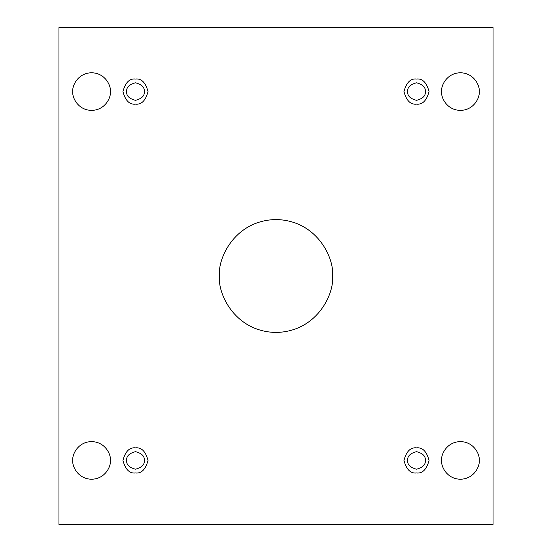 <?xml version="1.0" encoding="UTF-8"?>
<svg xmlns="http://www.w3.org/2000/svg" width="552" height="552" viewBox="0 0 552 552"><rect width="100%" height="100%" fill="white"/><g stroke="black" fill="none" stroke-linecap="round" stroke-linejoin="round"><path stroke-width="0.83" d="M219.544 276C217.274 292.512 234.214 331.683 276 332.456C317.786 331.683 334.726 292.512 332.456 276C334.726 292.512 317.786 331.683 276 332.456C234.214 331.683 217.274 292.512 219.544 276C217.274 259.488 234.214 220.317 276 219.544C317.786 220.317 334.726 259.488 332.456 276C334.726 259.488 317.786 220.317 276 219.544C234.214 220.317 217.274 259.488 219.544 276M441.6 460.416C440.841 465.922 446.492 478.977 460.416 479.239C474.347 478.977 479.992 465.922 479.239 460.416C479.992 465.922 474.347 478.977 460.416 479.239C446.492 478.977 440.841 465.922 441.6 460.416C440.841 454.917 446.492 441.855 460.416 441.6C474.347 441.855 479.992 454.917 479.239 460.416C479.992 454.917 474.347 441.855 460.416 441.6C446.492 441.855 440.841 454.917 441.6 460.416M72.76 460.416C72.008 465.922 77.653 478.977 91.584 479.239C105.508 478.977 111.159 465.922 110.4 460.416C111.159 465.922 105.508 478.977 91.584 479.239C77.653 478.977 72.008 465.922 72.76 460.416C72.008 454.917 77.653 441.855 91.584 441.6C105.508 441.855 111.159 454.917 110.4 460.416C111.159 454.917 105.508 441.855 91.584 441.6C77.653 441.855 72.008 454.917 72.76 460.416M441.6 91.584C440.841 97.083 446.492 110.145 460.416 110.4C474.347 110.145 479.992 97.083 479.239 91.584C479.992 97.083 474.347 110.145 460.416 110.4C446.492 110.145 440.841 97.083 441.6 91.584C440.841 86.077 446.492 73.023 460.416 72.76C474.347 73.023 479.992 86.077 479.239 91.584C479.992 86.077 474.347 73.023 460.416 72.76C446.492 73.023 440.841 86.077 441.6 91.584M72.76 91.584C72.008 97.083 77.653 110.145 91.584 110.4C105.508 110.145 111.159 97.083 110.4 91.584C111.159 97.083 105.508 110.145 91.584 110.4C77.653 110.145 72.008 97.083 72.76 91.584C72.008 86.077 77.653 73.023 91.584 72.76C105.508 73.023 111.159 86.077 110.4 91.584C111.159 86.077 105.508 73.023 91.584 72.76C77.653 73.023 72.008 86.077 72.76 91.584M135.488 104.128C141.422 104.839 145.604 100.657 148.04 91.584C145.604 82.503 141.422 78.322 135.488 79.039C141.422 78.322 145.604 82.503 148.04 91.584C145.604 100.657 141.422 104.839 135.488 104.128C129.561 104.839 125.38 100.657 122.944 91.584C125.38 82.503 129.561 78.322 135.488 79.039C129.561 78.322 125.38 82.503 122.944 91.584C125.38 100.657 129.561 104.839 135.488 104.128M126.712 91.584C126.208 95.731 129.14 98.663 135.488 100.36C141.843 98.663 144.769 95.731 144.272 91.584C144.769 87.43 141.843 84.504 135.488 82.8C129.14 84.504 126.208 87.43 126.712 91.584C126.208 87.43 129.14 84.504 135.488 82.8C141.843 84.504 144.769 87.43 144.272 91.584C144.769 95.731 141.843 98.663 135.488 100.36C129.14 98.663 126.208 95.731 126.712 91.584M416.512 104.128C422.439 104.839 426.62 100.657 429.056 91.584C426.62 82.503 422.439 78.322 416.512 79.039C422.439 78.322 426.62 82.503 429.056 91.584C426.62 100.657 422.439 104.839 416.512 104.128C410.578 104.839 406.396 100.657 403.961 91.584C406.396 82.503 410.578 78.322 416.512 79.039C410.578 78.322 406.396 82.503 403.961 91.584C406.396 100.657 410.578 104.839 416.512 104.128M407.728 91.584C407.231 95.731 410.157 98.663 416.512 100.36C422.86 98.663 425.792 95.731 425.288 91.584C425.792 87.43 422.86 84.504 416.512 82.8C410.157 84.504 407.231 87.43 407.728 91.584C407.231 87.43 410.157 84.504 416.512 82.8C422.86 84.504 425.792 87.43 425.288 91.584C425.792 95.731 422.86 98.663 416.512 100.36C410.157 98.663 407.231 95.731 407.728 91.584M416.512 472.96C422.439 473.678 426.62 469.497 429.056 460.416C426.62 451.343 422.439 447.161 416.512 447.872C422.439 447.161 426.62 451.343 429.056 460.416C426.62 469.497 422.439 473.678 416.512 472.96C410.578 473.678 406.396 469.497 403.961 460.416C406.396 451.343 410.578 447.161 416.512 447.872C410.578 447.161 406.396 451.343 403.961 460.416C406.396 469.497 410.578 473.678 416.512 472.96M407.728 460.416C407.231 464.57 410.157 467.496 416.512 469.2C422.86 467.496 425.792 464.57 425.288 460.416C425.792 456.269 422.86 453.337 416.512 451.639C410.157 453.337 407.231 456.269 407.728 460.416C407.231 456.269 410.157 453.337 416.512 451.639C422.86 453.337 425.792 456.269 425.288 460.416C425.792 464.57 422.86 467.496 416.512 469.2C410.157 467.496 407.231 464.57 407.728 460.416M135.488 472.96C141.422 473.678 145.604 469.497 148.04 460.416C145.604 451.343 141.422 447.161 135.488 447.872C141.422 447.161 145.604 451.343 148.04 460.416C145.604 469.497 141.422 473.678 135.488 472.96C129.561 473.678 125.38 469.497 122.944 460.416C125.38 451.343 129.561 447.161 135.488 447.872C129.561 447.161 125.38 451.343 122.944 460.416C125.38 469.497 129.561 473.678 135.488 472.96M126.712 460.416C126.208 464.57 129.14 467.496 135.488 469.2C141.843 467.496 144.769 464.57 144.272 460.416C144.769 456.269 141.843 453.337 135.488 451.639C129.14 453.337 126.208 456.269 126.712 460.416C126.208 456.269 129.14 453.337 135.488 451.639C141.843 453.337 144.769 456.269 144.272 460.416C144.769 464.57 141.843 467.496 135.488 469.2C129.14 467.496 126.208 464.57 126.712 460.416M493.039 27.6L58.96 27.6L58.96 524.4L493.039 524.4L493.039 27.6L493.039 524.4L58.96 524.4L58.96 27.6L493.039 27.6"/></g></svg>
